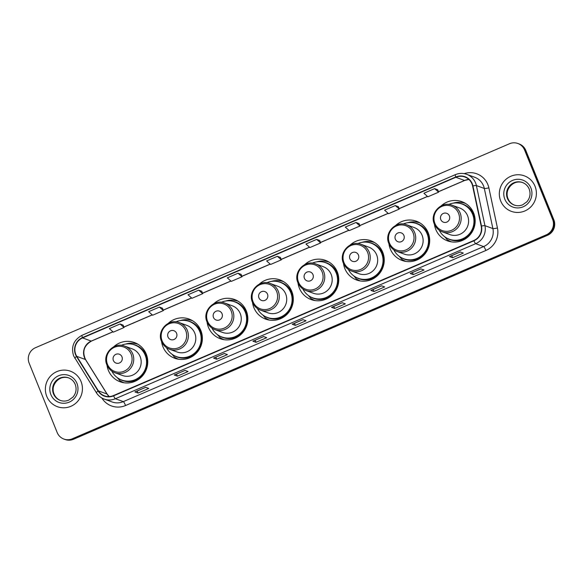 <?xml version="1.0" encoding="UTF-8"?>
<svg xmlns="http://www.w3.org/2000/svg" width="583" height="583" viewBox="0 0 583 583"><rect width="100%" height="100%" fill="white"/><g stroke="black" fill="none" stroke-linecap="round" stroke-linejoin="round"><path stroke-width="0.87" d="M434.415 224.229A20.871 20.412 -69.9 0 0 435.763 229.418A20.871 20.412 -69.9 0 0 447.547 240.874A20.871 20.412 -69.9 0 0 469.402 235.547A20.871 20.412 -69.9 0 0 473.651 213.116A20.871 20.412 -69.9 0 0 461.867 201.66A20.871 20.412 -69.9 0 0 441.098 205.93M444.676 236.727A20.871 20.412 -69.9 0 0 446.563 238.768M449.136 240.83A20.871 20.412 -69.9 0 0 450.579 241.719M388.948 243.789A20.871 20.412 -69.9 0 0 390.297 248.985A20.871 20.412 -69.9 0 0 402.081 260.441A20.871 20.412 -69.9 0 0 423.936 255.114A20.871 20.412 -69.9 0 0 428.184 232.683A20.871 20.412 -69.9 0 0 416.4 221.227A20.871 20.412 -69.9 0 0 395.624 225.49M399.209 256.287A20.871 20.412 -69.9 0 0 401.097 258.335M403.662 260.397A20.871 20.412 -69.9 0 0 405.112 261.286M343.482 263.356A20.871 20.412 -69.9 0 0 344.83 268.552A20.871 20.412 -69.9 0 0 356.614 280.008A20.871 20.412 -69.9 0 0 378.462 274.673A20.871 20.412 -69.9 0 0 382.718 252.25A20.871 20.412 -69.9 0 0 370.934 240.794A20.871 20.412 -69.9 0 0 350.157 245.057M353.743 275.854A20.871 20.412 -69.9 0 0 355.63 277.902M358.195 279.957A20.871 20.412 -69.9 0 0 359.645 280.846M298.008 282.923A20.871 20.412 -69.9 0 0 299.363 288.119A20.871 20.412 -69.9 0 0 311.147 299.575A20.871 20.412 -69.9 0 0 332.995 294.24A20.871 20.412 -69.9 0 0 337.251 271.809A20.871 20.412 -69.9 0 0 325.467 260.353A20.871 20.412 -69.9 0 0 304.69 264.624M308.276 295.421A20.871 20.412 -69.9 0 0 310.163 297.468M312.728 299.524A20.871 20.412 -69.9 0 0 314.179 300.413M252.541 302.49A20.871 20.412 -69.9 0 0 253.896 307.678A20.871 20.412 -69.9 0 0 265.68 319.134A20.871 20.412 -69.9 0 0 287.528 313.807A20.871 20.412 -69.9 0 0 291.784 291.376A20.871 20.412 -69.9 0 0 280 279.92A20.871 20.412 -69.9 0 0 259.224 284.191M262.809 314.988A20.871 20.412 -69.9 0 0 264.689 317.028M267.262 319.09A20.871 20.412 -69.9 0 0 268.712 319.98M207.074 322.049A20.871 20.412 -69.9 0 0 208.43 327.245A20.871 20.412 -69.9 0 0 220.214 338.701A20.871 20.412 -69.9 0 0 242.062 333.374A20.871 20.412 -69.9 0 0 246.317 310.943A20.871 20.412 -69.9 0 0 234.534 299.487A20.871 20.412 -69.9 0 0 213.757 303.75M217.342 334.555A20.871 20.412 -69.9 0 0 219.223 336.595M221.795 338.657A20.871 20.412 -69.9 0 0 223.245 339.546M161.608 341.616A20.871 20.412 -69.9 0 0 162.963 346.812A20.871 20.412 -69.9 0 0 174.747 358.268A20.871 20.412 -69.9 0 0 196.595 352.941A20.871 20.412 -69.9 0 0 200.851 330.51A20.871 20.412 -69.9 0 0 189.067 319.054A20.871 20.412 -69.9 0 0 168.29 323.317M171.876 354.114A20.871 20.412 -69.9 0 0 173.756 356.162M176.328 358.217A20.871 20.412 -69.9 0 0 177.779 359.113M106.995 365.118A20.871 20.412 -69.9 0 0 108.343 370.314A20.871 20.412 -69.9 0 0 120.127 381.77A20.871 20.412 -69.9 0 0 141.975 376.443A20.871 20.412 -69.9 0 0 146.231 354.012A20.871 20.412 -69.9 0 0 134.447 342.556A20.871 20.412 -69.9 0 0 113.67 346.819M117.256 377.616A20.871 20.412 -69.9 0 0 119.143 379.664M121.709 381.727A20.871 20.412 -69.9 0 0 123.159 382.616M137.311 343.868A20.871 20.412 -69.9 0 0 135.628 343.613M191.931 320.358A20.871 20.412 -69.9 0 0 190.247 320.111M237.398 300.799A20.871 20.412 -69.9 0 0 235.714 300.544M282.864 281.232A20.871 20.412 -69.9 0 0 281.181 280.977M328.331 261.665A20.871 20.412 -69.9 0 0 326.648 261.41M373.798 242.098A20.871 20.412 -69.9 0 0 372.114 241.843M419.264 222.538A20.871 20.412 -69.9 0 0 417.581 222.283M464.731 202.971A20.871 20.412 -69.9 0 0 463.048 202.716M63.86 439.05L65.099 439.502A11.813 11.551 -69.9 0 0 73.531 439.247L547.51 235.292A11.813 11.551 -69.9 0 0 553.85 219.835L525.808 150.436A11.813 11.551 -69.9 0 0 519.14 143.95L518.52 143.724A11.813 11.551 -69.9 0 1 525.188 150.21A11.813 11.551 -69.9 0 0 518.52 143.724L517.901 143.498A11.813 11.551 -69.9 0 0 509.469 143.753L35.49 347.708A11.813 11.551 -69.9 0 0 29.15 363.165L57.192 432.564A11.813 11.551 -69.9 0 0 72.292 438.795L546.264 234.84A11.813 11.551 -69.9 0 0 552.611 219.376L524.569 149.977A11.813 11.551 -69.9 0 0 517.901 143.498M64.48 439.276A11.813 11.551 -69.9 0 0 72.911 439.021L546.89 235.066A11.813 11.551 -69.9 0 0 553.231 219.609L525.188 150.21L553.231 219.609A11.813 11.551 -69.9 0 1 546.89 235.066L72.911 439.021A11.813 11.551 -69.9 0 1 64.48 439.276M46.742 396.331A18.904 18.481 -69.9 0 0 57.418 406.701A18.904 18.481 -69.9 0 0 77.204 401.876A18.904 18.481 -69.9 0 0 81.059 381.566A18.904 18.481 -69.9 0 0 70.383 371.189A18.904 18.481 -69.9 0 0 50.597 376.013A18.904 18.481 -69.9 0 0 46.742 396.331A18.904 18.481 -69.9 0 0 57.418 406.701A18.904 18.481 -69.9 0 0 77.204 401.876A18.904 18.481 -69.9 0 0 81.059 381.566A18.904 18.481 -69.9 0 0 70.383 371.189A18.904 18.481 -69.9 0 0 50.597 376.013A18.904 18.481 -69.9 0 0 46.742 396.331M500.702 200.982A18.904 18.481 -69.9 0 0 511.371 211.359A18.904 18.481 -69.9 0 0 531.164 206.535A18.904 18.481 -69.9 0 0 535.012 186.217A18.904 18.481 -69.9 0 0 524.343 175.84A18.904 18.481 -69.9 0 0 504.557 180.672A18.904 18.481 -69.9 0 0 500.702 200.982A18.904 18.481 -69.9 0 0 511.371 211.359A18.904 18.481 -69.9 0 0 531.164 206.535A18.904 18.481 -69.9 0 0 535.012 186.217A18.904 18.481 -69.9 0 0 524.343 175.84A18.904 18.481 -69.9 0 0 504.557 180.672A18.904 18.481 -69.9 0 0 500.702 200.982M75.79 354.413A12.6 12.323 110.1 0 1 82.553 337.921L455.87 177.283A12.6 12.323 110.1 0 1 472.616 186.006L481.186 226.109A12.6 12.323 110.1 0 1 473.782 240.509L113.474 395.558A12.6 12.323 110.1 0 1 98.345 390.85L76.774 356.344A12.6 12.323 110.1 0 1 75.79 354.413M75.498 354.537A12.921 12.629 -69.9 0 0 76.511 356.519L98.082 391.018A12.921 12.629 -69.9 0 0 113.59 395.85L473.899 240.801A12.921 12.629 -69.9 0 0 481.485 226.036L472.922 185.933A12.921 12.629 -69.9 0 0 455.753 176.992L82.436 337.637A12.921 12.629 -69.9 0 0 75.498 354.537M437.709 189.774L434.634 188.63L423.907 193.25L427.878 196.784L438.598 192.164L437.702 189.752M398.393 206.695L395.31 205.551L384.591 210.164L388.555 213.699L399.282 209.086L398.386 206.674M359.07 223.617L355.994 222.473L345.267 227.086L349.239 230.62L359.959 226.007L359.062 223.595M123.159 325.132L120.076 323.988L109.356 328.601L113.321 332.142L124.048 327.522L123.151 325.11M162.475 308.21L159.399 307.073L148.672 311.686L152.644 315.221L163.364 310.608L162.468 308.188M241.114 274.374L238.039 273.23L227.312 277.843L231.283 281.378L242.003 276.765L241.107 274.353M280.438 257.453L277.355 256.309L266.635 260.929L270.599 264.463L281.327 259.843L280.43 257.431M381.581 285.801L384.678 286.931L373.958 291.544L370.854 290.414L381.581 285.801M420.897 268.88L424.001 270.009L413.274 274.622L410.177 273.493L420.897 268.88M460.22 251.958L463.317 253.088L452.597 257.708L449.493 256.571L460.22 251.958M263.625 336.559L266.723 337.688L256.003 342.301L252.898 341.172L263.625 336.559M224.302 353.48L227.406 354.61L216.679 359.223L213.582 358.093L224.302 353.48M184.986 370.394L188.083 371.531L177.363 376.144L174.259 375.007L184.986 370.394M145.663 387.316L148.767 388.446L138.047 393.066L134.943 391.929L145.663 387.316M342.257 302.715L345.362 303.852L334.642 308.465L331.538 307.328L342.257 302.715M302.941 319.637L306.046 320.767L295.319 325.387L292.221 324.25L302.941 319.637M198.716 290.152L187.996 294.765L191.96 298.299L202.687 293.686L201.791 291.274L198.716 290.152L202.687 293.686M316.678 239.394L305.951 244.007L309.916 247.542L320.643 242.929L319.746 240.509L316.678 239.394L320.643 242.929M295.319 325.387L294.481 323.31M292.294 324.257L302.985 319.652L292.309 324.25A3.148 0.488 -113.3 0 1 292.294 324.257A3.148 0.488 -113.3 0 1 292.221 324.25M334.642 308.465L333.804 306.396M331.618 307.336L342.308 302.737L331.625 307.328A3.148 0.488 -113.3 0 1 331.618 307.336A3.148 0.488 -113.3 0 1 331.538 307.328M138.047 393.066L137.209 390.989M135.016 391.936L145.714 387.331L135.03 391.929A3.148 0.488 -113.3 0 1 135.016 391.936A3.148 0.488 -113.3 0 1 134.943 391.929M177.363 376.144L176.525 374.075M174.339 375.015L185.03 370.409L174.353 375.007A3.148 0.488 -113.3 0 1 174.339 375.015A3.148 0.488 -113.3 0 1 174.259 375.007M216.679 359.223L215.841 357.153M213.655 358.093L224.346 353.495L213.669 358.086A3.148 0.488 -113.3 0 1 213.655 358.093A3.148 0.488 -113.3 0 1 213.582 358.093M256.003 342.301L255.165 340.232M252.978 341.172L263.669 336.573L252.986 341.164A3.148 0.488 -113.3 0 1 252.978 341.172A3.148 0.488 -113.3 0 1 252.898 341.172M452.597 257.708L451.759 255.631M449.573 256.578L460.264 251.973L449.588 256.571A3.148 0.488 -113.3 0 1 449.573 256.578A3.148 0.488 -113.3 0 1 449.493 256.571M413.274 274.622L412.443 272.553M410.25 273.493L420.941 268.894L410.264 273.485A3.148 0.488 -113.3 0 1 410.25 273.493A3.148 0.488 -113.3 0 1 410.177 273.493M373.958 291.544L373.12 289.474M370.934 290.414L381.625 285.816L370.948 290.407A3.148 0.488 -113.3 0 1 370.934 290.414A3.148 0.488 -113.3 0 1 370.854 290.414M277.355 256.309L281.327 259.843M238.039 273.23L242.003 276.765M159.399 307.073L163.364 310.608M120.076 323.988L124.048 327.522M355.994 222.473L359.959 226.007M395.31 205.551L399.282 209.086M434.634 188.63L438.598 192.164M121.964 356.803A4.73 4.62 -69.9 0 0 115.922 354.311A4.73 4.62 -69.9 0 0 113.386 360.498A4.73 4.62 -69.9 0 0 119.428 362.99A4.73 4.62 -69.9 0 0 121.964 356.803M114.989 372.763L122.423 375.481A14.181 13.861 -69.9 0 0 140.16 356.628A14.181 13.861 -69.9 0 0 132.152 348.845L124.718 346.127C113.962 341.543 101.93 354.253 106.908 364.922C108.511 368.689 111.2 371.305 114.989 372.763A14.181 13.861 -69.9 0 0 132.727 353.91A14.181 13.861 -69.9 0 0 124.718 346.127M111.834 371.116A18.707 18.292 -69.9 0 0 121.803 380.072A18.707 18.292 -69.9 0 0 141.385 375.299A18.707 18.292 -69.9 0 0 145.196 355.193A18.707 18.292 -69.9 0 0 134.637 344.932A18.707 18.292 -69.9 0 0 121.242 345.355M121.803 380.072L122.117 380.189A18.707 18.292 -69.9 0 0 141.698 375.408A18.707 18.292 -69.9 0 0 145.51 355.309A18.707 18.292 -69.9 0 0 134.95 345.041L134.637 344.932M123.982 382.754A20.478 20.026 110.1 0 1 119.304 380.203L118.866 378.673M125.688 344.065A20.478 20.026 110.1 0 1 138.025 344.283M176.583 333.301A4.73 4.62 -69.9 0 0 170.542 330.809A4.73 4.62 -69.9 0 0 167.999 336.996A4.73 4.62 -69.9 0 0 174.04 339.488A4.73 4.62 -69.9 0 0 176.583 333.301M169.609 349.261L177.043 351.979A14.181 13.861 -69.9 0 0 194.773 333.119A14.181 13.861 -69.9 0 0 186.771 325.343L179.338 322.625C168.582 318.041 156.55 330.75 161.527 341.419C163.123 345.187 165.82 347.803 169.609 349.261A14.181 13.861 -69.9 0 0 187.34 330.408A14.181 13.861 -69.9 0 0 179.338 322.625M166.447 347.614A18.707 18.292 -69.9 0 0 176.423 356.57A18.707 18.292 -69.9 0 0 196.005 351.797A18.707 18.292 -69.9 0 0 199.816 331.691A18.707 18.292 -69.9 0 0 189.256 321.43A18.707 18.292 -69.9 0 0 175.855 321.852M176.423 356.57L176.729 356.687A18.707 18.292 -69.9 0 0 196.311 351.906A18.707 18.292 -69.9 0 0 200.129 331.807A18.707 18.292 -69.9 0 0 189.562 321.539L189.256 321.43M178.595 359.252A20.478 20.026 110.1 0 1 173.916 356.701L173.479 355.171M180.307 320.555A20.478 20.026 110.1 0 1 192.645 320.781M222.05 313.734A4.73 4.62 -69.9 0 0 216.009 311.249A4.73 4.62 -69.9 0 0 213.465 317.429A4.73 4.62 -69.9 0 0 219.514 319.921A4.73 4.62 -69.9 0 0 222.05 313.734M215.076 329.701L222.509 332.412A14.181 13.861 -69.9 0 0 240.24 313.559A14.181 13.861 -69.9 0 0 232.238 305.776L224.805 303.065C214.048 298.474 202.017 311.191 206.994 321.852C208.59 325.627 211.286 328.236 215.076 329.701A14.181 13.861 -69.9 0 0 232.806 310.841A14.181 13.861 -69.9 0 0 224.805 303.065M211.913 328.054A18.707 18.292 -69.9 0 0 221.89 337.003A18.707 18.292 -69.9 0 0 241.471 332.23A18.707 18.292 -69.9 0 0 245.283 312.131A18.707 18.292 -69.9 0 0 234.723 301.863A18.707 18.292 -69.9 0 0 221.321 302.286M221.89 337.003L222.196 337.12A18.707 18.292 -69.9 0 0 241.777 332.346A18.707 18.292 -69.9 0 0 245.596 312.24A18.707 18.292 -69.9 0 0 235.029 301.972L234.723 301.863M224.061 339.685A20.478 20.026 110.1 0 1 219.39 337.134L218.946 335.604M225.774 300.996A20.478 20.026 110.1 0 1 238.112 301.214M267.517 294.175A4.73 4.62 -69.9 0 0 261.476 291.682A4.73 4.62 -69.9 0 0 258.939 297.862A4.73 4.62 -69.9 0 0 264.981 300.354A4.73 4.62 -69.9 0 0 267.517 294.175M260.543 310.134L267.976 312.845A14.181 13.861 -69.9 0 0 285.706 293.992A14.181 13.861 -69.9 0 0 277.705 286.209L270.272 283.498C259.515 278.907 247.484 291.624 252.461 302.293C254.064 306.06 256.753 308.677 260.543 310.134A14.181 13.861 -69.9 0 0 278.273 291.274A14.181 13.861 -69.9 0 0 270.272 283.498M257.38 308.487A18.707 18.292 -69.9 0 0 267.357 317.444A18.707 18.292 -69.9 0 0 286.938 312.663A18.707 18.292 -69.9 0 0 290.749 292.564A18.707 18.292 -69.9 0 0 280.19 282.296A18.707 18.292 -69.9 0 0 266.788 282.719M267.357 317.444L267.663 317.553A18.707 18.292 -69.9 0 0 287.244 312.779A18.707 18.292 -69.9 0 0 291.063 292.673A18.707 18.292 -69.9 0 0 280.496 282.412L280.19 282.296M269.535 320.118A20.478 20.026 110.1 0 1 264.857 317.567L264.412 316.037M271.241 281.429A20.478 20.026 110.1 0 1 283.578 281.647M312.984 274.608A4.73 4.62 -69.9 0 0 306.942 272.115A4.73 4.62 -69.9 0 0 304.406 278.295A4.73 4.62 -69.9 0 0 310.447 280.787A4.73 4.62 -69.9 0 0 312.984 274.608M306.009 290.567L313.443 293.285A14.181 13.861 -69.9 0 0 331.173 274.425A14.181 13.861 -69.9 0 0 323.171 266.642L315.738 263.931C304.982 259.348 292.95 272.057 297.928 282.726C299.531 286.493 302.22 289.11 306.009 290.567A14.181 13.861 -69.9 0 0 323.74 271.714A14.181 13.861 -69.9 0 0 315.738 263.931M302.847 288.92A18.707 18.292 -69.9 0 0 312.823 297.877A18.707 18.292 -69.9 0 0 332.405 293.103A18.707 18.292 -69.9 0 0 336.216 272.997A18.707 18.292 -69.9 0 0 325.657 262.729A18.707 18.292 -69.9 0 0 312.262 263.152M312.823 297.877L313.129 297.986A18.707 18.292 -69.9 0 0 332.711 293.213A18.707 18.292 -69.9 0 0 336.529 273.114A18.707 18.292 -69.9 0 0 325.963 262.846L325.657 262.729M315.002 300.558A20.478 20.026 110.1 0 1 310.324 298L309.886 296.47M316.707 261.862A20.478 20.026 110.1 0 1 329.045 262.088M358.45 255.041A4.73 4.62 -69.9 0 0 352.409 252.548A4.73 4.62 -69.9 0 0 349.873 258.735A4.73 4.62 -69.9 0 0 355.914 261.228A4.73 4.62 -69.9 0 0 358.45 255.041M351.476 271L358.909 273.719A14.181 13.861 -69.9 0 0 376.647 254.858A14.181 13.861 -69.9 0 0 368.638 247.083L361.205 244.364C350.449 239.781 338.417 252.49 343.394 263.159C344.998 266.927 347.687 269.543 351.476 271A14.181 13.861 -69.9 0 0 369.207 252.148A14.181 13.861 -69.9 0 0 361.205 244.364M348.321 269.353A18.707 18.292 -69.9 0 0 358.29 278.31A18.707 18.292 -69.9 0 0 377.871 273.536A18.707 18.292 -69.9 0 0 381.683 253.43A18.707 18.292 -69.9 0 0 371.123 243.169A18.707 18.292 -69.9 0 0 357.729 243.592M358.29 278.31L358.603 278.426A18.707 18.292 -69.9 0 0 378.185 273.646A18.707 18.292 -69.9 0 0 381.996 253.547A18.707 18.292 -69.9 0 0 371.429 243.279L371.123 243.169M360.469 280.991A20.478 20.026 110.1 0 1 355.79 278.441L355.353 276.91M362.174 242.295A20.478 20.026 110.1 0 1 374.512 242.521M403.917 235.474A4.73 4.62 -69.9 0 0 397.876 232.981A4.73 4.62 -69.9 0 0 395.34 239.168A4.73 4.62 -69.9 0 0 401.381 241.661A4.73 4.62 -69.9 0 0 403.917 235.474M396.943 251.441L404.383 254.152A14.181 13.861 -69.9 0 0 422.114 235.299A14.181 13.861 -69.9 0 0 414.105 227.516L406.672 224.798C395.923 220.214 383.884 232.93 388.861 243.592C390.464 247.36 393.153 249.976 396.943 251.441A14.181 13.861 -69.9 0 0 414.681 232.581A14.181 13.861 -69.9 0 0 406.672 224.798M393.787 249.786A18.707 18.292 -69.9 0 0 403.757 258.743A18.707 18.292 -69.9 0 0 423.338 253.969A18.707 18.292 -69.9 0 0 427.15 233.87A18.707 18.292 -69.9 0 0 416.59 223.602A18.707 18.292 -69.9 0 0 403.196 224.025M403.757 258.743L404.07 258.859A18.707 18.292 -69.9 0 0 423.652 254.086A18.707 18.292 -69.9 0 0 427.463 233.98A18.707 18.292 -69.9 0 0 416.903 223.712L416.59 223.602M405.936 261.424A20.478 20.026 110.1 0 1 401.257 258.874L400.82 257.343M407.641 222.735A20.478 20.026 110.1 0 1 419.979 222.954M449.384 215.914A4.73 4.62 -69.9 0 0 443.342 213.422A4.73 4.62 -69.9 0 0 440.806 219.602A4.73 4.62 -69.9 0 0 446.848 222.094A4.73 4.62 -69.9 0 0 449.384 215.914M442.417 231.874L449.85 234.585A14.181 13.861 -69.9 0 0 467.581 215.732A14.181 13.861 -69.9 0 0 459.572 207.949L452.138 205.238C441.389 200.647 429.35 213.363 434.328 224.025C435.931 227.8 438.62 230.409 442.417 231.874A14.181 13.861 -69.9 0 0 460.147 213.014A14.181 13.861 -69.9 0 0 452.138 205.238M439.254 230.227A18.707 18.292 -69.9 0 0 449.223 239.183A18.707 18.292 -69.9 0 0 468.805 234.402A18.707 18.292 -69.9 0 0 472.616 214.304A18.707 18.292 -69.9 0 0 462.057 204.035A18.707 18.292 -69.9 0 0 448.662 204.458M449.223 239.183L449.537 239.292A18.707 18.292 -69.9 0 0 469.118 234.519A18.707 18.292 -69.9 0 0 472.93 214.413A18.707 18.292 -69.9 0 0 462.37 204.152L462.057 204.035M451.402 241.858A20.478 20.026 110.1 0 1 446.724 239.307L446.286 237.777M453.108 203.168A20.478 20.026 110.1 0 1 465.445 203.387M73.531 439.247L72.292 438.795M525.808 150.436L524.569 149.977M553.85 219.835L552.611 219.376M547.51 235.292L546.264 234.84M82.553 337.921L91.24 341.099A12.6 12.323 -69.9 0 0 85.461 359.514L107.032 394.021A12.6 12.323 -69.9 0 0 109.138 396.549M464.221 173.647A19.691 19.254 110.1 0 1 487.876 184.607A19.691 19.254 110.1 0 1 488.875 187.864L497.437 227.968A19.691 19.254 110.1 0 1 485.872 250.471L125.564 405.52A19.691 19.254 110.1 0 1 101.93 398.16L101.821 397.985M472.922 185.933A3.935 0.445 -12.1 0 1 476.384 185.569L484.32 188.469A15.756 15.406 -69.9 0 0 474.628 177.217L466.691 174.317A15.756 15.406 110.1 0 1 476.384 185.569L484.947 225.672A15.756 15.406 110.1 0 1 475.692 243.679L115.383 398.721A3.935 0.605 -113.3 0 1 113.59 395.85M74.901 358.334A3.935 0.656 -32 0 1 74.828 358.275A3.935 0.656 -32 0 1 76.511 356.519M473.899 240.801A3.935 0.605 66.7 0 0 475.692 243.679L483.635 246.573A15.756 15.406 -69.9 0 0 492.89 228.572L484.32 188.469A3.935 0.445 167.9 0 0 488.875 187.864M481.485 226.036A3.935 0.445 -12.1 0 1 484.947 225.672L492.89 228.572A3.935 0.445 167.9 0 0 497.437 227.968M96.479 392.833A3.935 0.656 -32 0 1 96.406 392.782A3.935 0.656 -32 0 1 98.082 391.018M125.564 405.52A3.935 0.605 -113.3 0 0 123.326 401.621L115.383 398.721A15.756 15.406 110.1 0 1 104.138 399.064L112.082 401.964A15.756 15.406 -69.9 0 0 123.326 401.621L483.635 246.573A3.935 0.605 -113.3 0 1 485.872 250.471M455.447 174.66A15.756 15.406 110.1 0 1 466.691 174.317C462.88 172.983 459.098 173.1 455.345 174.66L82.028 335.298A3.935 0.605 66.7 0 0 82.436 337.637M455.753 176.992A3.935 0.605 -113.3 0 1 455.345 174.66M82.13 335.305A3.935 0.605 66.7 0 0 82.028 335.298C73.706 339.882 70.893 346.732 73.596 355.849L96.406 392.782C98.294 395.74 100.874 397.839 104.138 399.064M468.892 179.455A12.6 12.323 -69.9 0 0 464.556 180.453L438.423 191.698M455.87 177.283L464.556 180.453A7.091 1.093 -113.3 0 0 464.724 180.453L438.452 191.763M427.463 196.413L399.107 208.612M388.14 213.334L359.784 225.534M348.823 230.249L320.468 242.455M309.507 247.17L281.144 259.377M270.184 264.092L241.828 276.291M230.868 281.013L202.512 293.213M191.545 297.928L163.189 310.134M152.229 314.849L123.873 327.056M112.905 331.771L91.24 341.099A7.091 1.093 -113.3 0 0 91.407 341.099C83.923 345.559 81.977 351.731 85.592 359.616A7.091 1.181 148 0 0 85.461 359.514L76.774 356.344M98.345 390.85L107.032 394.021A7.091 1.181 148 0 1 107.163 394.115L109.167 396.549M68.75 377.944A12.003 11.74 -69.9 0 0 54.015 394.006A12.003 11.74 -69.9 0 0 60.523 400.485M53.468 393.802A12.003 11.74 -69.9 0 0 60.246 400.39C63.088 401.388 65.915 401.308 68.743 400.135L72.962 397.096C76.118 393.255 76.869 389.021 75.214 384.386C73.873 381.224 71.629 379.045 68.481 377.842A12.003 11.74 -69.9 0 0 53.468 393.802M76.941 383.337A14.364 14.05 -69.9 0 0 58.577 375.758A14.364 14.05 -69.9 0 0 50.859 394.56A14.364 14.05 -69.9 0 0 69.231 402.132A14.364 14.05 -69.9 0 0 76.941 383.337M75.258 384.43A12.003 11.74 -69.9 0 0 68.481 377.842M131.131 354.158A13.023 12.739 -69.9 0 0 114.479 347.293A13.023 12.739 -69.9 0 0 107.483 364.339A13.023 12.739 -69.9 0 0 124.135 371.203A13.023 12.739 -69.9 0 0 131.131 354.158M119.085 378.819A18.882 18.467 -69.9 0 0 140.911 377.135A18.882 18.467 -69.9 0 0 146.238 355.484A18.882 18.467 -69.9 0 0 131.751 344.145M185.744 330.656A13.023 12.739 -69.9 0 0 169.099 323.791A13.023 12.739 -69.9 0 0 162.103 340.829A13.023 12.739 -69.9 0 0 178.755 347.701A13.023 12.739 -69.9 0 0 185.744 330.656M173.705 355.317A18.882 18.467 -69.9 0 0 195.531 353.626A18.882 18.467 -69.9 0 0 200.858 331.982A18.882 18.467 -69.9 0 0 186.371 320.643M231.211 311.096A13.023 12.739 -69.9 0 0 214.566 304.224A13.023 12.739 -69.9 0 0 207.57 321.269A13.023 12.739 -69.9 0 0 224.222 328.134A13.023 12.739 -69.9 0 0 231.211 311.096M219.172 335.75A18.882 18.467 -69.9 0 0 240.998 334.066A18.882 18.467 -69.9 0 0 246.325 312.415A18.882 18.467 -69.9 0 0 231.837 301.076M276.677 291.529A13.023 12.739 -69.9 0 0 260.033 284.664A13.023 12.739 -69.9 0 0 253.037 301.702A13.023 12.739 -69.9 0 0 269.689 308.567A13.023 12.739 -69.9 0 0 276.677 291.529M264.638 316.183A18.882 18.467 -69.9 0 0 286.464 314.499A18.882 18.467 -69.9 0 0 291.791 292.848A18.882 18.467 -69.9 0 0 277.304 281.509M322.151 271.962A13.023 12.739 -69.9 0 0 305.499 265.097A13.023 12.739 -69.9 0 0 298.503 282.136A13.023 12.739 -69.9 0 0 315.155 289A13.023 12.739 -69.9 0 0 322.151 271.962M310.105 296.616A18.882 18.467 -69.9 0 0 331.931 294.932A18.882 18.467 -69.9 0 0 337.258 273.289A18.882 18.467 -69.9 0 0 322.771 261.942M367.618 252.395A13.023 12.739 -69.9 0 0 350.966 245.53A13.023 12.739 -69.9 0 0 343.97 262.569A13.023 12.739 -69.9 0 0 360.622 269.441A13.023 12.739 -69.9 0 0 367.618 252.395M355.572 277.056A18.882 18.467 -69.9 0 0 377.398 275.365A18.882 18.467 -69.9 0 0 382.725 253.722A18.882 18.467 -69.9 0 0 368.237 242.375M413.085 232.828A13.023 12.739 -69.9 0 0 396.433 225.964A13.023 12.739 -69.9 0 0 389.437 243.009A13.023 12.739 -69.9 0 0 406.089 249.874A13.023 12.739 -69.9 0 0 413.085 232.828M401.038 257.489A18.882 18.467 -69.9 0 0 422.864 255.806A18.882 18.467 -69.9 0 0 428.192 234.155A18.882 18.467 -69.9 0 0 413.704 222.815M458.551 213.269A13.023 12.739 -69.9 0 0 441.899 206.397A13.023 12.739 -69.9 0 0 434.903 223.442A13.023 12.739 -69.9 0 0 451.555 230.307A13.023 12.739 -69.9 0 0 458.551 213.269M446.512 237.922A18.882 18.467 -69.9 0 0 468.331 236.239A18.882 18.467 -69.9 0 0 473.658 214.588A18.882 18.467 -69.9 0 0 459.171 203.248M522.711 182.596A12.003 11.74 -69.9 0 0 507.968 198.657A12.003 11.74 -69.9 0 0 514.476 205.143M507.429 198.46A12.003 11.74 -69.9 0 0 514.206 205.048C517.041 206.047 519.876 205.959 522.703 204.793L526.923 201.754C530.078 197.907 530.829 193.673 529.175 189.045C527.826 185.882 525.582 183.696 522.441 182.494A12.003 11.74 -69.9 0 0 507.429 198.46M530.894 187.988A14.364 14.05 -69.9 0 0 512.53 180.417A14.364 14.05 -69.9 0 0 504.82 199.211A14.364 14.05 -69.9 0 0 523.184 206.79A14.364 14.05 -69.9 0 0 530.894 187.988M529.182 188.987A12.003 11.74 -69.9 0 0 522.441 182.494M85.592 359.616L107.163 394.115M427.521 196.464L399.129 208.685M388.205 213.385L359.813 225.606M348.882 230.307L320.49 242.521M309.566 247.228L281.174 259.442M270.242 264.143L241.858 276.364M230.926 281.064L202.534 293.285M191.61 297.986L163.218 310.2M152.287 314.907L123.895 327.121M112.971 331.822L91.407 341.099M468.914 179.477L464.724 180.453M69.027 378.039C60.115 374.155 49.825 384.984 54.059 394.042C55.407 397.205 57.651 399.384 60.792 400.587M522.98 182.69C514.075 178.806 503.785 189.643 508.019 198.694C509.36 201.856 511.604 204.043 514.745 205.245"/></g></svg>
